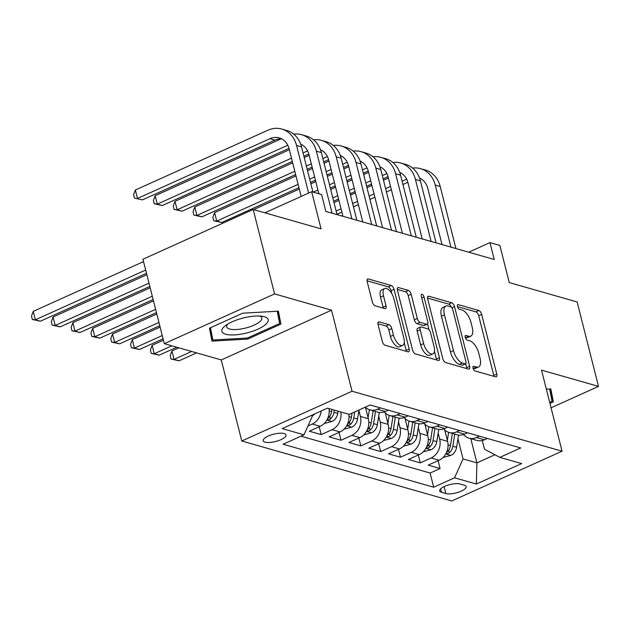 <?xml version="1.0" encoding="UTF-8"?>
<svg xmlns="http://www.w3.org/2000/svg" width="630" height="630" viewBox="0 0 630 630"><rect width="100%" height="100%" fill="white"/><g stroke="black" fill="none" stroke-linecap="round" stroke-linejoin="round"><path stroke-width="0.94" d="M473.043 368.219A2.528 1.158 65.7 0 0 474.988 370.928L495.652 376.827A3.615 1.654 65.7 0 0 496.298 376.803A3.615 1.654 65.7 0 0 496.763 374.07L481.659 314.394A3.615 1.654 65.7 0 0 478.879 310.519L458.215 304.621A2.528 1.158 65.7 0 0 457.758 304.636A2.528 1.158 65.7 0 0 457.443 306.558A2.528 1.158 65.7 0 0 459.388 309.267L462.066 310.023A11.553 5.3 65.7 0 1 470.972 322.41L472.232 327.387A11.553 5.3 65.7 0 1 470.76 336.144A11.553 5.3 65.7 0 1 468.688 336.215L466.019 335.451A2.528 1.158 65.7 0 0 465.562 335.467A2.528 1.158 65.7 0 0 465.239 337.389A2.528 1.158 65.7 0 0 467.192 340.098L469.862 340.861A11.553 5.3 65.7 0 1 478.769 353.241L480.028 358.218A11.553 5.3 65.7 0 1 478.564 366.975A11.553 5.3 65.7 0 1 476.493 367.054L473.815 366.29A2.528 1.158 65.7 0 0 473.366 366.306A2.528 1.158 65.7 0 0 473.043 368.219M265.08 442.158A11.773 3.78 165.8 0 0 278.373 440.685A11.773 3.78 165.8 0 0 286.028 434.968A11.773 3.78 165.8 0 0 284.154 433.55A11.773 3.78 165.8 0 0 270.861 435.031A11.773 3.78 165.8 0 0 263.206 440.748A11.773 3.78 165.8 0 0 265.08 442.158M379.181 321.891A3.615 1.654 65.7 0 0 378.536 321.914A3.615 1.654 65.7 0 0 378.079 324.655L382.315 341.397A3.615 1.654 65.7 0 0 385.095 345.264L408.043 351.816A3.615 1.654 65.7 0 0 408.689 351.792A3.615 1.654 65.7 0 0 409.153 349.051L394.049 289.383A3.615 1.654 65.7 0 0 391.269 285.508L368.322 278.956A3.615 1.654 65.7 0 0 367.676 278.98A3.615 1.654 65.7 0 0 367.211 281.72L372.33 301.943A3.615 1.654 65.7 0 0 375.118 305.81L384.938 308.613A3.615 1.654 65.7 0 0 385.584 308.59A3.615 1.654 65.7 0 0 386.04 305.857L383.505 295.824A9.663 4.434 65.7 0 1 384.733 288.509A9.663 4.434 65.7 0 1 393.907 298.801L403.846 338.082A9.663 4.434 65.7 0 1 402.617 345.405A9.663 4.434 65.7 0 1 393.443 335.113L391.789 328.569A3.615 1.654 65.7 0 0 389.001 324.694L379.181 321.891L378.094 322.387M551.069 407.799L598.5 386.395L577.135 301.959L509.276 282.586L499.873 245.432L489.967 242.605L494.243 259.489L325.836 211.412L321.568 194.528L311.661 191.701L264.876 212.814M274.57 293.919L164.312 343.673L221.272 359.935L331.53 310.18L274.57 293.919L253.205 209.483L321.056 228.855L311.661 191.701M331.53 310.18L352.044 391.238L562.054 451.198L451.789 500.952L241.778 441L352.044 391.238M598.5 386.395L541.54 370.133L562.054 451.198M442.795 358.659A3.615 1.654 65.7 0 0 445.575 362.534L468.523 369.085A3.615 1.654 65.7 0 0 469.169 369.062A3.615 1.654 65.7 0 0 469.633 366.321L454.529 306.645A3.615 1.654 65.7 0 0 451.749 302.778L428.802 296.226A3.615 1.654 65.7 0 0 428.156 296.25A3.615 1.654 65.7 0 0 427.691 298.982L442.795 358.659M438.283 360.447L415.335 353.895A3.615 1.654 65.7 0 1 412.555 350.028L397.451 290.351A3.615 1.654 65.7 0 1 397.916 287.619A3.615 1.654 65.7 0 1 398.562 287.595L408.382 290.399A3.615 1.654 65.7 0 1 411.162 294.265L417.288 318.465A3.615 1.654 65.7 0 0 420.068 322.339L426.589 324.198A3.615 1.654 65.7 0 0 427.234 324.174A3.615 1.654 65.7 0 0 427.691 321.434L421.32 296.242A2.528 1.158 65.7 0 1 421.635 294.328A2.528 1.158 65.7 0 1 424.037 297.021L439.394 357.69A3.615 1.654 65.7 0 1 438.929 360.423A3.615 1.654 65.7 0 1 438.283 360.447M164.312 343.673L142.939 259.237L253.205 209.483M321.15 411.02A14.718 12.191 105.9 0 1 312.283 424.029L320.205 426.297L309.33 431.203L321.213 434.598L319.229 426.738M340.846 411.973A14.718 12.191 105.9 0 1 332.089 429.684L340.019 431.952L329.136 436.858L341.027 440.252L339.034 432.393M358.903 410.508L360.407 416.454A14.718 12.191 105.9 0 1 351.902 435.346L359.832 437.606L348.949 442.512L360.84 445.906L358.848 438.047M378.717 416.162L380.221 422.108A14.718 12.191 105.9 0 1 371.716 441L379.638 443.26L368.763 448.174L380.654 451.56L378.661 443.701M398.522 421.816L400.026 427.77A14.718 12.191 105.9 0 1 391.529 446.654L399.452 448.922L388.576 453.828L400.467 457.223L398.475 449.363M418.336 427.479L419.84 433.424A14.718 12.191 105.9 0 1 411.343 452.308L419.265 454.577L408.39 459.483L420.273 462.877L431.156 457.971A14.718 12.191 -74.1 0 0 439.653 439.078L438.149 433.133M418.288 455.017L420.273 462.877M359.832 437.606A14.718 12.191 -74.1 0 0 368.329 418.714L365.424 407.216M379.638 443.26A14.718 12.191 -74.1 0 0 388.143 424.376L385.229 412.87M399.452 448.922A14.718 12.191 -74.1 0 0 407.956 430.03L405.043 418.525M419.265 454.577A14.718 12.191 -74.1 0 0 427.77 435.684L424.856 424.187M464.341 485.218L459.987 483.974A11.403 3.662 165.8 0 0 447.111 485.399A11.403 3.662 165.8 0 0 439.693 490.935A11.403 3.662 165.8 0 0 441.512 492.306L445.867 493.55A11.403 3.662 165.8 0 0 458.742 492.124A11.403 3.662 165.8 0 0 466.161 486.588A11.403 3.662 165.8 0 0 464.341 485.218M311.118 415.548L312.48 415.934L303.983 434.826L283.122 444.237L433.692 487.226L454.553 477.808L463.058 458.923L457.963 438.787M303.983 434.826L282.185 428.605L327.482 408.161L349.28 414.383L370.141 404.972L520.711 447.954L499.85 457.372L521.648 463.593L476.351 484.029L454.553 477.808M300.982 436.173L430.109 473.035L440.087 468.531L428.203 465.137L439.078 460.231A14.718 12.191 -74.1 0 0 447.576 441.339L444.67 429.841M463.601 434.519A14.718 12.191 -74.1 0 0 468.988 438.173A14.718 12.191 -74.1 0 0 476.445 437.527L479.446 436.173M468.988 438.173L476.918 440.433A14.718 12.191 -74.1 0 0 484.376 439.787L487.368 438.441M380.386 407.894L377.386 409.248A14.718 12.191 105.9 0 1 369.928 409.886A14.718 12.191 105.9 0 1 365.337 407.137M369.928 409.886L377.85 412.154A14.718 12.191 -74.1 0 0 385.316 411.508L388.308 410.161M400.2 413.548L397.199 414.902A14.718 12.191 105.9 0 1 389.742 415.548A14.718 12.191 105.9 0 1 384.355 411.894M389.742 415.548L397.664 417.808A14.718 12.191 -74.1 0 0 405.122 417.162L408.122 415.816M420.005 419.21L417.013 420.556A14.718 12.191 105.9 0 1 409.555 421.202A14.718 12.191 105.9 0 1 404.169 417.548M409.555 421.202L417.477 423.462A14.718 12.191 -74.1 0 0 424.935 422.824L427.935 421.47M439.819 424.864L436.826 426.219A14.718 12.191 105.9 0 1 429.369 426.856A14.718 12.191 105.9 0 1 423.982 423.21M429.369 426.856L437.291 429.117A14.718 12.191 -74.1 0 0 444.748 428.479L447.749 427.124M459.632 430.518L456.64 431.873A14.718 12.191 105.9 0 1 449.174 432.511A14.718 12.191 105.9 0 1 443.796 428.865M449.174 432.511L457.104 434.779A14.718 12.191 -74.1 0 0 464.562 434.133L467.555 432.786M411.343 452.308L400.467 457.223M391.529 446.654L380.654 451.56M371.716 441L360.84 445.906M351.902 435.346L341.027 440.252M332.089 429.684L321.213 434.598M312.283 424.029L307.96 425.982M312.48 415.934L312.252 415.036M463.058 458.923L476.926 462.877L494.92 454.758M470.807 438.685L476.926 462.877L476.351 484.029M482.304 440.504L484.509 449.237L499.85 457.372M221.272 359.935L241.778 441M489.967 242.605L468.704 252.205M438.102 460.672L440.087 468.531M430.109 473.035L433.692 487.226M340.019 431.952A14.718 12.191 -74.1 0 0 348.768 414.241M320.205 426.297A14.718 12.191 -74.1 0 0 328.954 408.579M549.958 403.413L553.337 401.885L550.817 388.938L546.36 389.19M209.475 328.183L211.987 341.129L247.708 339.098L280.917 324.111L278.397 311.165L242.676 313.197L209.475 328.183M550.069 388.978L553.337 401.885M277.649 311.204L280.917 324.111M247.44 338.019L247.708 339.098M473.059 368.266L473.508 368.392A11.553 5.3 65.7 0 0 475.579 368.322L478.564 366.975M470.76 336.144L467.775 337.483A11.553 5.3 65.7 0 1 465.712 337.562L465.255 337.436M493.936 376.338A3.615 1.654 65.7 0 0 493.778 375.409L478.682 315.732A3.615 1.654 65.7 0 0 475.894 311.866L457.451 306.597M451.238 307.046A3.615 1.654 65.7 0 0 448.765 304.125L427.534 298.061M466.814 368.589A3.615 1.654 65.7 0 0 466.649 367.668L465.672 363.809M465.216 363.833A2.528 1.158 65.7 0 0 465.665 363.817A2.528 1.158 65.7 0 0 465.987 361.896L452.734 309.519A2.528 1.158 65.7 0 0 450.781 306.81L447.962 305.999A11.553 5.3 65.7 0 0 445.898 306.078A11.553 5.3 65.7 0 0 444.426 314.835L453.482 350.642A11.553 5.3 65.7 0 0 462.388 363.022L465.216 363.833L462.231 365.172A2.528 1.158 65.7 0 0 462.688 365.156L465.665 363.817M445.898 306.078L442.914 307.424A11.553 5.3 65.7 0 0 441.441 316.181L444.426 314.835M462.231 365.172L459.412 364.368A11.553 5.3 65.7 0 1 450.505 351.981L441.441 316.181M397.294 289.43L405.397 291.737L408.382 290.399M427.234 324.174L424.25 325.521A3.615 1.654 65.7 0 1 423.604 325.545L417.091 323.686A3.615 1.654 65.7 0 1 414.312 319.812L408.185 295.612A3.615 1.654 65.7 0 0 405.397 291.737M427.534 323.938L428.991 329.718M434.424 351.178L436.409 359.037L439.394 357.69M423.644 343.578A9.663 4.434 65.7 0 0 432.818 353.871A9.663 4.434 65.7 0 0 434.046 346.547L430.542 332.711A3.615 1.654 65.7 0 0 427.762 328.836L421.249 326.978A3.615 1.654 65.7 0 0 420.604 327.002A3.615 1.654 65.7 0 0 420.139 329.742L423.644 343.578L420.667 344.925A9.663 4.434 65.7 0 0 429.841 355.218L432.818 353.871M420.604 327.002L417.619 328.348A3.615 1.654 65.7 0 0 417.162 331.081L420.139 329.742M420.667 344.925L417.162 331.081M436.566 359.958A3.615 1.654 65.7 0 0 436.409 359.037M402.617 345.405L399.641 346.752A9.663 4.434 65.7 0 1 390.466 336.459L388.805 329.907A3.615 1.654 65.7 0 0 386.025 326.041L377.921 323.725M384.733 288.509L381.756 289.855A9.663 4.434 65.7 0 0 380.52 297.171L383.505 295.824M383.221 308.125A3.615 1.654 65.7 0 0 383.064 307.204L380.52 297.171M391.821 293.682L391.072 290.721A3.615 1.654 65.7 0 0 388.285 286.855L367.054 280.791M406.326 351.327A3.615 1.654 65.7 0 0 406.169 350.398L404.224 342.712M443.032 457.49L450.946 455.372A9.749 8.08 -74.1 0 0 456.608 447.331L458.553 435.078M447.347 440.425L448.631 432.337M444.874 430.652L444.961 430.117M446.079 453.45L447.765 453.679L449.316 452.876A9.749 8.08 -74.1 0 0 452.844 446.253L454.773 434.109M452.395 433.432L450.466 445.575A9.749 8.08 105.9 0 1 446.938 452.198L446.363 452.773M191.63 351.477L174.069 359.399L179.022 360.817L196.584 352.887M179.022 360.817L171.037 359.037L170.187 355.659L171.935 350.957L178.865 347.831M171.935 350.957L174.069 359.399L171.037 359.037M412.611 168.084A27.594 22.861 105.9 0 1 420.486 168.643L425.439 170.053A27.594 22.861 105.9 0 1 440.212 186.504L455.915 248.551M420.486 168.643A27.594 22.861 105.9 0 1 435.259 185.086L450.962 247.133M442.016 244.582L427.809 188.449A18.396 15.238 -74.1 0 0 419.533 178.054M420.367 178.447A18.396 15.238 -74.1 0 0 419.667 178.416M406.657 179.18L402.113 181.227M390.545 186.456L385.623 188.677M374.047 193.898L369.125 196.119M357.549 201.34L352.627 203.561M341.05 208.782L336.129 211.011M407.862 182.283L402.948 184.503M391.372 189.724L386.45 191.945M374.874 197.174L369.952 199.395M358.375 204.616L353.454 206.837M341.877 212.058L336.955 214.279M333.987 202.561L338.916 200.34M350.485 195.119L355.414 192.898M366.983 187.677L371.905 185.456M383.481 180.227L388.403 178.006M549.667 389.001L552.053 401.279L549.691 402.342M246.495 333.026A23.916 7.686 165.8 0 0 266.459 323.71A23.916 7.686 165.8 0 0 262.671 316.347A23.916 7.686 165.8 0 0 243.558 317.922A23.916 7.686 165.8 0 0 225.162 325.844A23.916 7.686 165.8 0 0 225.115 334.05A23.916 7.686 165.8 0 0 246.495 333.026M227.643 324.143A18.105 5.82 165.8 0 0 226.69 326.836A18.105 5.82 165.8 0 0 245.353 328.112A18.105 5.82 165.8 0 0 261.796 317.953A18.105 5.82 165.8 0 0 259.678 316.032M277.247 311.228L279.633 323.505L247.464 338.019L212.853 339.995L210.467 327.734M209.821 328.025L212.853 339.995M423.226 451.836L431.133 449.718A9.749 8.08 -74.1 0 0 436.795 441.669L438.74 429.424M427.534 434.771L428.817 426.683M425.061 424.99L425.148 424.462M426.266 447.788L427.951 448.024L429.502 447.221A9.749 8.08 -74.1 0 0 433.03 440.598L434.96 428.455M432.582 427.778L430.652 439.921A9.749 8.08 105.9 0 1 427.124 446.544L426.557 447.119M171.825 345.815L154.255 353.745L159.209 355.155L176.778 347.232M159.209 355.155L151.231 353.383L150.373 350.004L152.121 345.303L163.43 340.2M152.121 345.303L154.255 353.745L151.231 353.383M403.413 446.182L411.319 444.063A9.749 8.08 -74.1 0 0 416.981 436.015L418.926 423.762M407.72 429.109L409.004 421.029M405.248 419.336L405.334 418.808M406.452 442.134L408.138 442.362L409.689 441.567A9.749 8.08 -74.1 0 0 413.217 434.944L415.146 422.801M412.768 422.116L410.839 434.267A9.749 8.08 105.9 0 1 407.311 440.882L406.744 441.457M162.249 335.538L134.442 348.091L139.395 349.5L163.083 338.814M139.395 349.5L131.418 347.728L130.56 344.35L132.308 339.641L160.114 327.096M132.308 339.641L134.442 348.091L131.418 347.728M383.599 440.527L391.514 438.409A9.749 8.08 -74.1 0 0 397.168 430.361L399.113 418.107M387.907 423.454L389.19 415.375M385.434 413.682L385.521 413.146M386.639 436.48L388.332 436.708L389.875 435.905A9.749 8.08 -74.1 0 0 393.404 429.282L395.333 417.139M392.955 416.462L391.025 428.605A9.749 8.08 105.9 0 1 387.497 435.228L386.93 435.802M158.933 322.442L114.636 342.429L119.59 343.846L159.768 325.718M119.59 343.846L111.605 342.074L110.746 338.696L112.494 333.987L156.799 313.992M112.494 333.987L114.636 342.429L111.605 342.074M363.786 434.865L371.7 432.747A9.749 8.08 -74.1 0 0 377.354 424.707L379.299 412.453M368.101 417.8L369.385 409.713M365.62 408.027L365.707 407.492M366.825 430.826L368.518 431.054L370.062 430.251A9.749 8.08 -74.1 0 0 373.59 423.628L375.519 411.484M373.141 410.807L371.212 422.951A9.749 8.08 105.9 0 1 367.684 429.573L367.117 430.148M155.618 309.338L94.823 336.774L99.776 338.192L156.453 312.614M99.776 338.192L91.791 336.412L90.941 333.034L92.681 328.332L153.484 300.896M92.681 328.332L94.823 336.774L91.791 336.412M392.797 162.422A27.594 22.861 105.9 0 1 400.672 162.989L405.626 164.398A27.594 22.861 105.9 0 1 420.399 180.849L436.102 242.897M400.672 162.989A27.594 22.861 105.9 0 1 415.446 179.432L431.148 241.479M422.202 238.927L407.996 182.794A18.396 15.238 -74.1 0 0 399.719 172.392M400.554 172.793A18.396 15.238 -74.1 0 0 399.853 172.762M386.851 173.526L382.308 175.573M370.731 180.794L365.809 183.015M354.233 188.244L349.311 190.465M337.735 195.686L332.813 197.907M388.048 176.628L383.135 178.849M371.558 184.07L366.636 186.291M355.06 191.512L350.138 193.741M338.562 198.962L333.64 201.183M330.679 189.465L335.601 187.244M347.169 182.015L352.099 179.794M363.668 174.573L368.589 172.352M372.984 156.768A27.594 22.861 105.9 0 1 380.859 157.327L385.812 158.744A27.594 22.861 105.9 0 1 400.585 175.187L416.288 237.234M380.859 157.327A27.594 22.861 105.9 0 1 395.632 173.778L411.335 235.825M402.389 233.273L388.182 177.14A18.396 15.238 -74.1 0 0 379.906 166.737M380.74 167.131A18.396 15.238 -74.1 0 0 380.04 167.1M367.038 167.863L362.494 169.919M350.918 175.14L345.996 177.361M334.42 182.582L329.498 184.803M317.922 190.032L313.228 192.15M368.235 170.974L363.321 173.195M351.745 178.416L346.823 180.637M335.247 185.858L330.325 188.079M318.748 193.308L318.182 193.56M253.669 209.617L299.289 189.031M310.866 183.81L315.787 181.582M327.364 176.361L332.286 174.14M343.854 168.919L348.784 166.698M353.17 151.113A27.594 22.861 105.9 0 1 361.045 151.672L365.998 153.09A27.594 22.861 105.9 0 1 380.78 169.533L396.475 231.58M361.045 151.672A27.594 22.861 105.9 0 1 375.827 168.123L391.521 230.17M382.575 227.611L368.377 171.486A18.396 15.238 -74.1 0 0 360.1 161.083M360.927 161.477A18.396 15.238 -74.1 0 0 360.226 161.445M347.224 162.209L342.681 164.265M331.104 169.486L326.183 171.706M314.606 176.928L309.684 179.148M298.108 184.369L216.736 221.091L221.689 222.508L298.943 187.645M348.421 165.32L343.507 167.533M331.931 172.762L327.009 174.982M315.433 180.204L310.511 182.424M221.689 222.508L213.712 220.728L212.853 217.35L214.602 212.649L295.974 175.928M307.55 170.706L312.472 168.486M324.048 163.264L328.97 161.044M214.602 212.649L216.736 221.091L213.712 220.728M333.364 145.459A27.594 22.861 105.9 0 1 341.239 146.018L346.193 147.428A27.594 22.861 105.9 0 1 360.966 163.879L376.661 225.926M341.239 146.018A27.594 22.861 105.9 0 1 356.013 162.461L371.708 224.508M362.762 221.957L348.563 165.824A18.396 15.238 -74.1 0 0 340.287 155.429M341.113 155.823A18.396 15.238 -74.1 0 0 340.413 155.791M327.411 156.555L322.867 158.602M311.291 163.831L306.369 166.052M294.793 171.273L196.93 215.436L201.883 216.846L295.627 174.549M328.616 159.658L323.694 161.879M312.126 167.1L307.196 169.32M201.883 216.846L193.898 215.074L193.04 211.696L194.788 206.994L292.659 162.831M304.235 157.602L309.157 155.382M194.788 206.994L196.93 215.436L193.898 215.074M343.972 429.211L351.886 427.093A9.749 8.08 -74.1 0 0 357.549 419.044L358.982 410.004M347.012 425.163L348.705 425.4L350.248 424.596A9.749 8.08 -74.1 0 0 353.784 417.974L354.745 411.918M352.068 413.123L351.406 417.296A9.749 8.08 105.9 0 1 347.87 423.919L347.303 424.494M152.303 296.242L75.009 331.12L79.963 332.53L153.137 299.51M79.963 332.53L71.978 330.758L71.127 327.38L72.875 322.678L150.168 287.792M72.875 322.678L75.009 331.12L71.978 330.758M313.551 139.797A27.594 22.861 105.9 0 1 321.426 140.364L326.379 141.774A27.594 22.861 105.9 0 1 341.153 158.224L356.856 220.272M321.426 140.364A27.594 22.861 105.9 0 1 336.2 156.807L351.902 218.854M342.948 216.303L328.75 160.17A18.396 15.238 -74.1 0 0 320.473 149.767M321.3 150.168A18.396 15.238 -74.1 0 0 320.607 150.137M307.598 150.901L303.054 152.948M291.477 158.169L177.117 209.782L182.07 211.192L292.312 161.445M308.802 154.004L303.88 156.224M182.07 211.192L174.085 209.42L173.234 206.041L174.975 201.332L289.343 149.727M174.975 201.332L177.117 209.782L174.085 209.42M324.159 423.557L332.073 421.438A9.749 8.08 -74.1 0 0 337.735 413.39L338.082 411.185M327.206 419.509L328.892 419.738L330.435 418.942A9.749 8.08 -74.1 0 0 333.971 412.319L334.317 410.114M331.939 409.437L331.593 411.642A9.749 8.08 105.9 0 1 328.065 418.257L327.49 418.832M148.987 283.138L55.196 325.466L60.149 326.875L149.822 286.414M60.149 326.875L52.164 325.104L51.313 321.725L53.062 317.016L146.853 274.696M53.062 317.016L55.196 325.466L52.164 325.104M293.738 134.143A27.594 22.861 105.9 0 1 301.613 134.702L306.566 136.119A27.594 22.861 105.9 0 1 321.339 152.562L337.042 214.609M301.613 134.702A27.594 22.861 105.9 0 1 316.386 151.153L332.089 213.2M318.867 193.756L308.936 154.515A18.396 15.238 -74.1 0 0 300.66 144.112M301.486 144.506A18.396 15.238 -74.1 0 0 300.793 144.475M287.784 145.239L157.303 204.12L162.256 205.537L288.989 148.349M162.256 205.537L154.271 203.766L153.421 200.387L155.169 195.678L281.153 138.828M155.169 195.678L157.303 204.12L154.271 203.766M312.425 415.698A9.749 8.08 -74.1 0 0 314.953 413.815M145.68 270.034L35.382 319.804L40.336 321.221L146.506 273.31M40.336 321.221L32.358 319.449L31.5 316.071L33.248 311.362L143.538 261.592M33.248 311.362L35.382 319.804L32.358 319.449M301.164 196.434L289.123 148.861A18.396 15.238 -74.1 0 0 279.271 137.891A18.396 15.238 -74.1 0 0 269.947 138.695L137.49 198.466L135.356 190.024L267.813 130.252A27.594 22.861 105.9 0 1 281.799 129.048L286.752 130.465A27.594 22.861 105.9 0 1 301.526 146.908L312.952 192.071M281.799 129.048A27.594 22.861 105.9 0 1 296.572 145.498L308.613 193.071M281.681 138.852A18.396 15.238 -74.1 0 0 274.9 140.104L142.443 199.883L134.458 198.103L133.607 194.725L135.356 190.024M142.443 199.883L134.458 198.103M360.407 416.454L368.329 418.714M380.221 422.108L388.143 424.376M400.026 427.77L407.956 430.03M419.84 433.424L427.77 435.684M439.653 439.078L447.576 441.339M476.445 437.527L484.376 439.787M377.386 409.248L385.316 411.508M397.199 414.902L405.122 417.162M417.013 420.556L424.935 422.824M436.826 426.219L444.748 428.479M456.64 431.873L464.562 434.133M431.156 457.971L439.078 460.231M444.111 486.612L445.867 493.55M440.638 488.864L441.512 492.306M473.508 368.392L476.493 367.054M465.255 335.798L466.019 335.451M465.712 337.562L468.688 336.215M457.451 304.967L458.215 304.621M475.894 311.866L478.879 310.519M478.682 315.732L481.659 314.394M493.778 375.409L496.763 374.07M473.051 366.628L473.815 366.29M427.707 296.714L428.802 296.226M448.765 304.125L451.749 302.778M451.954 307.81L454.529 306.645M466.649 367.668L469.633 366.321M450.505 351.981L453.482 350.642M459.412 364.368L462.388 363.022M397.467 288.083L398.562 287.595M408.185 295.612L411.162 294.265M414.312 319.812L417.288 318.465M417.091 323.686L420.068 322.339M423.604 325.545L426.589 324.198M421.769 298.045L424.037 297.021M386.025 326.041L389.001 324.694M388.805 329.907L391.789 328.569M390.466 336.459L393.443 335.113M383.064 307.204L386.04 305.857M367.227 279.452L368.322 278.956M388.285 286.855L391.269 285.508M391.072 290.721L394.049 289.383M406.169 350.398L409.153 349.051M445.725 453.994L450.749 455.427M452.844 446.253L456.608 447.331M448.056 444.89L450.466 445.575M448.647 450.23L449.316 452.876M440.212 186.504L435.259 185.086M425.911 448.34L430.936 449.773M433.03 440.598L436.795 441.669M428.242 439.228L430.652 439.921M428.833 444.575L429.502 447.221M406.098 442.685L411.122 444.119M413.217 434.944L416.981 436.015M408.429 433.574L410.839 434.267M409.02 438.921L409.689 441.567M386.292 437.023L391.309 438.464M393.404 429.282L397.168 430.361M388.615 427.92L391.025 428.605M389.206 433.259L389.875 435.905M366.479 431.369L371.503 432.802M373.59 423.628L377.354 424.707M368.81 422.265L371.212 422.951M369.393 427.605L370.062 430.251M420.399 180.849L415.446 179.432M400.585 175.187L395.632 173.778M380.78 169.533L375.827 168.123M360.966 163.879L356.013 162.461M346.665 425.715L351.69 427.148M353.784 417.974L357.549 419.044M348.996 416.603L351.406 417.296M349.579 421.95L350.248 424.596M341.153 158.224L336.2 156.807M326.852 420.06L331.876 421.494M333.971 412.319L337.735 413.39M329.183 410.949L331.593 411.642M329.766 416.296L330.435 418.942M321.339 152.562L316.386 151.153M301.526 146.908L296.572 145.498M274.9 140.104L269.947 138.695"/></g></svg>
